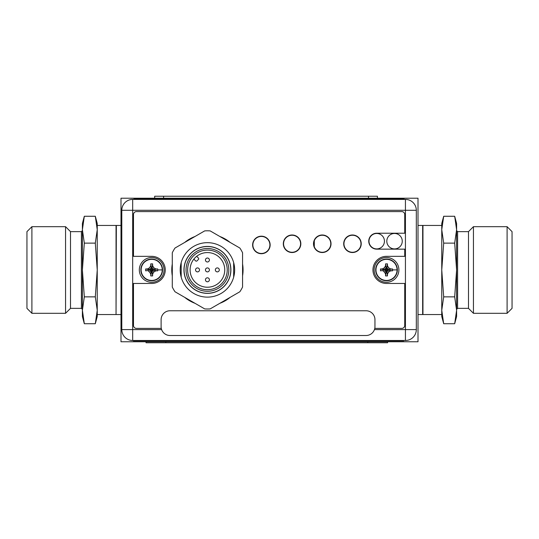 <?xml version="1.0" encoding="UTF-8"?>
<svg xmlns="http://www.w3.org/2000/svg" width="539" height="539" viewBox="0 0 539 539"><rect width="100%" height="100%" fill="white"/><g stroke="black" fill="none" stroke-linecap="round" stroke-linejoin="round"><path stroke-width="0.81" d="M120.999 198.217L120.999 341.773L418.001 341.773L418.001 198.217L120.999 198.217M140.847 269.898A10.841 10.841 0 0 1 151.688 259.057A10.841 10.841 0 0 1 162.529 269.898A10.841 10.841 0 0 1 151.688 280.738A10.841 10.841 0 0 1 140.847 269.898A10.841 10.841 0 0 1 151.688 259.057A10.841 10.841 0 0 1 162.529 269.898A10.841 10.841 0 0 1 151.688 280.738A10.841 10.841 0 0 1 140.847 269.898M141.13 269.898A10.558 10.558 0 0 1 151.688 259.333A10.558 10.558 0 0 1 162.252 269.898A10.558 10.558 0 0 1 151.688 280.455A10.558 10.558 0 0 1 141.13 269.898M148.414 271.346L149.572 272.013L150.752 274.055L150.752 275.921L152.631 275.921L152.631 274.055L153.81 272.013L155.845 270.834L157.718 270.834L157.711 268.961L155.845 268.954L153.81 267.775L152.631 265.74L152.631 263.874L150.752 263.874L150.752 265.74L149.572 267.775L147.531 268.954L145.665 268.961L150.933 270.066L145.665 270.834L145.665 268.961M150.24 273.172L149.572 272.013L151.304 270.282L150.933 270.066M150.752 274.742L151.304 270.282M151.52 270.652L151.863 270.996L152.079 270.282L152.793 270.066L152.449 269.722L155.845 268.954L154.969 268.449M152.449 269.722L151.863 268.793L150.59 269.722M152.793 269.722L157.711 268.961M152.079 269.507L153.81 267.775L153.137 266.623M151.863 269.136L152.631 265.74M151.863 268.793L152.631 263.874M151.52 268.793L150.752 263.874M151.52 269.136L150.752 265.74M151.304 269.507L149.572 267.775L148.414 268.449M150.933 269.722L147.531 268.954M150.59 270.066L145.665 270.834M152.793 270.066L157.718 270.834M152.449 270.066L155.845 270.834M152.079 270.282L153.81 272.013M151.863 270.652L152.631 274.055M151.863 270.996L152.631 275.921M151.52 270.996L150.752 275.921M164.065 269.898A12.377 12.377 0 0 1 151.688 282.274A12.377 12.377 0 0 1 139.318 269.898A12.377 12.377 0 0 1 151.688 257.521A12.377 12.377 0 0 1 164.065 269.898M375.676 269.898A10.841 10.841 0 0 1 386.517 259.057A10.841 10.841 0 0 1 397.358 269.898A10.841 10.841 0 0 1 386.517 280.738A10.841 10.841 0 0 1 375.676 269.898A10.841 10.841 0 0 1 386.517 259.057A10.841 10.841 0 0 1 397.358 269.898A10.841 10.841 0 0 1 386.517 280.738A10.841 10.841 0 0 1 375.676 269.898M375.959 269.898A10.558 10.558 0 0 1 386.517 259.333A10.558 10.558 0 0 1 397.075 269.898A10.558 10.558 0 0 1 386.517 280.455A10.558 10.558 0 0 1 375.959 269.898M383.242 271.346L384.401 272.013L385.58 274.055L385.58 275.921L387.453 275.921L387.46 274.055L388.639 272.013L390.674 270.834L392.54 270.834L392.54 268.961L390.674 268.954L388.639 267.775L387.46 265.74L387.453 263.874L385.58 263.874L385.58 265.74L384.401 267.775L382.36 268.954L380.494 268.961L385.762 270.066L380.494 270.834L380.494 268.961M385.068 273.172L384.401 272.013L386.133 270.282L385.762 270.066M385.58 274.742L386.133 270.282M386.348 270.652L386.692 270.996L386.908 270.282L387.622 270.066L387.278 269.722L390.674 268.954L389.791 268.449M387.278 269.722L386.692 268.793L385.419 269.722M387.622 269.722L392.54 268.961M386.908 269.507L388.639 267.775L387.965 266.623M386.692 269.136L387.46 265.74M386.692 268.793L387.453 263.874M386.348 268.793L385.58 263.874M386.348 269.136L385.58 265.74M386.133 269.507L384.401 267.775L383.242 268.449M385.762 269.722L382.36 268.954M385.419 270.066L380.494 270.834M387.622 270.066L392.54 270.834M387.278 270.066L390.674 270.834M386.908 270.282L388.639 272.013M386.692 270.652L387.46 274.055M386.692 270.996L387.453 275.921M386.348 270.996L385.58 275.921M398.894 269.898A12.377 12.377 0 0 1 386.517 282.274A12.377 12.377 0 0 1 374.14 269.898A12.377 12.377 0 0 1 386.517 257.521A12.377 12.377 0 0 1 398.894 269.898M133.423 340.486L133.423 340.877L143.32 340.877L143.32 340.486L393.793 340.486L393.793 340.877L403.691 340.877L403.691 340.486M143.32 340.877L393.793 340.877M368.993 241.189A7.721 7.721 0 0 0 376.714 248.91A7.721 7.721 0 0 0 384.442 241.189A7.721 7.721 0 0 0 376.714 233.461A7.721 7.721 0 0 0 368.993 241.189M386.813 241.189A7.721 7.721 0 0 0 394.535 248.91A7.721 7.721 0 0 0 402.256 241.189A7.721 7.721 0 0 0 394.535 233.461A7.721 7.721 0 0 0 386.813 241.189M300.587 243.763A8.516 8.516 0 0 0 292.071 235.247A8.516 8.516 0 0 0 283.561 243.763A8.516 8.516 0 0 0 292.071 252.272A8.516 8.516 0 0 0 300.587 243.763M330.784 243.763A8.516 8.516 0 0 0 322.268 235.247A8.516 8.516 0 0 0 313.752 243.763A8.516 8.516 0 0 0 322.268 252.272A8.516 8.516 0 0 0 330.784 243.763M360.975 243.763A8.516 8.516 0 0 0 352.459 235.247A8.516 8.516 0 0 0 343.949 243.763A8.516 8.516 0 0 0 352.459 252.272A8.516 8.516 0 0 0 360.975 243.763M252.865 244.949A8.516 8.516 0 0 0 261.381 253.465A8.516 8.516 0 0 0 269.898 244.949A8.516 8.516 0 0 0 261.381 236.432A8.516 8.516 0 0 0 252.865 244.949M374.437 329.592L405.429 329.592L405.429 210.298L132.682 210.298L132.682 340.486A10.888 10.888 0 0 1 121.794 329.592L121.794 210.298A10.888 10.888 0 0 1 132.682 199.41L405.429 199.41A10.888 10.888 0 0 1 416.317 210.298L416.317 329.592A10.888 10.888 0 0 1 405.429 340.486L132.682 340.486A10.888 10.888 0 0 1 121.794 329.592L161.626 329.592M161.114 319.674L161.114 326.6A8.907 8.907 0 0 0 170.021 335.514L366.042 335.514A8.907 8.907 0 0 0 374.955 326.6L374.955 319.674A8.907 8.907 0 0 0 366.042 310.76L170.021 310.76A8.907 8.907 0 0 0 161.114 319.674M165.83 341.773L165.83 342.757L146.035 342.757L146.035 341.773M165.83 342.757L387.595 342.757L387.595 341.773M161.296 328.406L136.441 328.406A2.971 2.971 0 0 1 133.477 325.435L133.477 283.46L151.688 283.46A13.563 13.563 0 0 0 165.251 269.898A13.563 13.563 0 0 0 151.688 256.335L133.477 256.335L133.477 214.556A2.971 2.971 0 0 1 136.441 211.584L401.764 211.584A2.971 2.971 0 0 1 404.735 214.556L404.735 233.219L376.714 233.219A7.97 7.97 0 0 0 368.75 241.189A7.97 7.97 0 0 0 376.714 249.153L404.735 249.153L404.735 256.335L386.517 256.335A13.563 13.563 0 0 0 372.954 269.898A13.563 13.563 0 0 0 386.517 283.46L404.735 283.46L404.735 325.435A2.971 2.971 0 0 1 401.764 328.406L374.767 328.406M172.285 263.975A35.641 35.641 0 0 0 172.285 275.813M184.729 297.373A35.641 35.641 0 0 0 194.983 303.295M219.872 303.295A35.641 35.641 0 0 0 230.126 297.373M242.57 275.813A35.641 35.641 0 0 0 242.57 263.975M230.126 242.422A35.641 35.641 0 0 0 219.872 236.5M194.983 236.5A35.641 35.641 0 0 0 184.729 242.422M252.623 244.949A8.759 8.759 0 0 0 261.381 253.707A8.759 8.759 0 0 0 270.147 244.949A8.759 8.759 0 0 0 261.381 236.19A8.759 8.759 0 0 0 252.623 244.949M283.312 243.763A8.759 8.759 0 0 0 292.071 252.522A8.759 8.759 0 0 0 300.836 243.763A8.759 8.759 0 0 0 292.071 234.997A8.759 8.759 0 0 0 283.312 243.763M313.503 243.763A8.759 8.759 0 0 0 322.268 252.522A8.759 8.759 0 0 0 331.027 243.763A8.759 8.759 0 0 0 322.268 234.997A8.759 8.759 0 0 0 313.503 243.763M343.7 243.763A8.759 8.759 0 0 0 352.459 252.522A8.759 8.759 0 0 0 361.224 243.763A8.759 8.759 0 0 0 352.459 234.997A8.759 8.759 0 0 0 343.7 243.763M404.156 199.41L404.156 199.012L394.252 199.012L394.252 199.41L143.785 199.41L143.785 199.012L133.888 199.012L133.888 199.41M394.252 199.012L143.785 199.012M377.428 196.243L377.428 198.217L377.428 196.243L154.673 196.243L154.673 198.217M207.427 246.431A23.46 23.46 0 0 1 230.887 269.898A23.46 23.46 0 0 1 207.427 293.357A23.46 23.46 0 0 1 183.961 269.898A23.46 23.46 0 0 1 207.427 246.431M233.663 262.621L233.663 277.174L233.663 262.621M181.192 262.621L181.192 277.174L181.192 262.621M230.793 269.898A23.366 23.366 0 0 1 207.427 293.263A23.366 23.366 0 0 1 184.062 269.898A23.366 23.366 0 0 1 207.427 246.532A23.366 23.366 0 0 1 230.793 269.898M186.043 269.898A21.385 21.385 0 0 1 207.427 248.513A21.385 21.385 0 0 1 228.812 269.898A21.385 21.385 0 0 1 207.427 291.282A21.385 21.385 0 0 1 186.043 269.898M227.229 269.898A19.802 19.802 0 0 1 207.427 289.699A19.802 19.802 0 0 1 187.626 269.898A19.802 19.802 0 0 1 207.427 250.096A19.802 19.802 0 0 1 227.229 269.898M207.427 287.22A17.322 17.322 0 0 0 224.75 269.898A17.322 17.322 0 0 0 207.427 252.569A17.322 17.322 0 0 0 190.105 269.898A17.322 17.322 0 0 0 207.427 287.22M196.654 256.328L198.406 258.073A0.99 0.99 0 0 1 198.406 259.475L197.004 260.876A0.99 0.99 0 0 1 195.61 260.876L193.858 259.124M209.408 269.898A1.981 1.981 0 0 1 207.427 271.878A1.981 1.981 0 0 1 205.447 269.898A1.981 1.981 0 0 1 207.427 267.917A1.981 1.981 0 0 1 209.408 269.898M209.408 279.795A1.981 1.981 0 0 1 207.427 281.776A1.981 1.981 0 0 1 205.447 279.795A1.981 1.981 0 0 1 207.427 277.814A1.981 1.981 0 0 1 209.408 279.795M199.504 269.898A1.981 1.981 0 0 1 197.53 271.878A1.981 1.981 0 0 1 195.549 269.898A1.981 1.981 0 0 1 197.53 267.917A1.981 1.981 0 0 1 199.504 269.898M209.408 259.993A1.981 1.981 0 0 1 207.427 261.974A1.981 1.981 0 0 1 205.447 259.993A1.981 1.981 0 0 1 207.427 258.019A1.981 1.981 0 0 1 209.408 259.993M219.306 269.898A1.981 1.981 0 0 1 217.325 271.878A1.981 1.981 0 0 1 215.344 269.898A1.981 1.981 0 0 1 217.325 267.917A1.981 1.981 0 0 1 219.306 269.898M175.007 291.761A39.104 39.104 0 0 1 172.285 287.044L172.285 252.751A39.104 39.104 0 0 1 175.007 248.034L204.705 230.887A39.104 39.104 0 0 1 210.149 230.887L239.848 248.034A39.104 39.104 0 0 1 242.57 252.751L242.57 287.044A39.104 39.104 0 0 1 239.848 291.761L210.149 308.908A39.104 39.104 0 0 1 204.705 308.908L175.007 291.761M180.201 269.898A27.226 27.226 0 0 0 207.427 297.124A27.226 27.226 0 0 0 234.654 269.898A27.226 27.226 0 0 0 207.427 242.671A27.226 27.226 0 0 0 180.201 269.898M314.298 246.754L314.298 240.765M95.309 216.267L97.242 223.463L97.242 229.702L95.309 216.267L84.32 216.267L82.393 229.702L82.393 223.463L84.32 216.267M97.242 310.289L97.242 316.528L95.309 323.723L97.242 310.289L97.242 225.443L116.047 225.443L116.047 314.547L97.242 314.547L97.242 310.289L95.309 296.861L97.242 269.992L95.309 243.129L97.242 229.702M95.309 243.129L84.32 243.129L82.393 229.702L82.393 269.992L84.32 243.129M95.309 296.861L84.32 296.861L82.393 269.992L82.393 310.289L84.32 296.861M96.501 318.434L95.309 323.723L84.32 323.723L82.393 310.289L82.393 316.528L84.32 323.723L83.134 318.434M97.054 314.358L96.993 314.958M82.582 314.358L82.635 314.958M81.402 231.635L70.508 231.635L70.508 308.355L81.402 308.355L81.402 231.635L82.393 230.645M70.508 308.355L65.563 313.307L65.563 226.683L70.508 231.635M31.902 313.307L26.95 308.355L26.95 231.635L31.902 226.683L31.902 313.307L65.563 313.307M443.691 323.723L441.758 316.528L441.758 310.289L441.758 314.547L422.953 314.547L422.953 225.443L441.758 225.443L441.758 229.702L441.758 223.463L443.691 216.267L441.758 229.702L441.758 310.289L443.691 323.723L454.68 323.723L456.607 310.289L456.607 316.528L454.68 323.723M441.758 229.702L443.691 243.129L441.758 269.992L443.691 296.861L441.758 310.289M441.946 225.632L442.007 225.032M442.499 221.556L443.691 216.267L454.68 216.267L456.607 229.702L454.68 243.129L456.607 269.992L454.68 296.861L456.607 310.289L456.607 223.463L454.68 216.267L455.866 221.556M443.691 243.129L454.68 243.129M443.691 296.861L454.68 296.861M456.418 225.632L456.365 225.032M457.598 308.355L468.492 308.355L468.492 231.635L457.598 231.635L457.598 308.355L456.607 309.346M468.492 231.635L473.437 226.683L473.437 313.307L468.492 308.355M507.098 226.683L512.05 231.635L512.05 308.355L507.098 313.307L507.098 226.683L473.437 226.683M157.732 269.898L162.252 269.898M392.554 269.898L397.075 269.898M418.001 314.547L422.65 314.547L422.65 225.443L418.001 225.443M120.999 225.443L116.35 225.443L116.047 314.25M132.682 210.298L121.794 210.298A10.888 10.888 0 0 1 132.682 199.41L132.682 210.298M405.429 199.41A10.888 10.888 0 0 1 416.317 210.298L405.429 210.298L405.429 199.41M416.317 329.592A10.888 10.888 0 0 1 405.429 340.486L405.429 329.592L416.317 329.592M367.793 342.757L367.793 341.773M163.587 196.243L163.587 198.217M368.514 198.217L368.514 196.243M120.999 314.547L116.35 314.547M81.402 308.355L82.393 309.346M31.902 226.683L65.563 226.683M457.598 231.635L456.607 230.645M507.098 313.307L473.437 313.307"/></g></svg>
